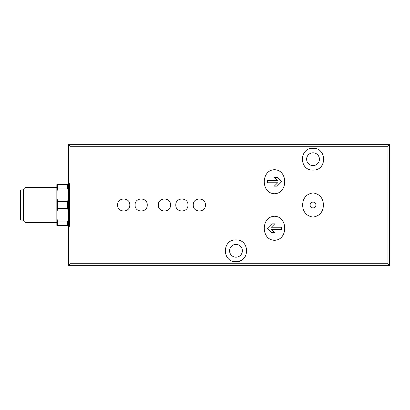 <?xml version="1.0" encoding="UTF-8"?>
<svg xmlns="http://www.w3.org/2000/svg" width="410" height="410" viewBox="0 0 410 410"><rect width="100%" height="100%" fill="white"/><g stroke="black" fill="none" stroke-linecap="round" stroke-linejoin="round"><path stroke-width="0.61" d="M323.418 205C323.157 198.066 319.703 194.027 313.061 192.89C306.388 193.991 302.913 198.02 302.631 204.974C302.882 211.909 306.332 215.957 312.979 217.11C319.667 216.014 323.147 211.975 323.418 205M313.025 202.094A2.906 2.906 0 0 1 315.541 206.455A2.906 2.906 0 0 1 310.508 206.455A2.906 2.906 0 0 1 313.025 202.094A2.906 2.906 0 0 1 315.931 205M117.66 205C117.239 212.944 130.206 212.944 129.796 205C130.226 197.072 117.245 197.046 117.66 205M147.241 205C147.661 197.056 134.695 197.056 135.105 205C134.675 212.928 147.656 212.954 147.241 205M158.368 205C157.947 212.944 170.919 212.944 170.504 205C170.934 197.072 157.958 197.046 158.368 205M175.813 205C175.393 212.944 188.364 212.944 187.949 205C188.38 197.072 175.403 197.046 175.813 205M205.4 205C205.82 197.056 192.849 197.056 193.264 205C192.828 212.928 205.81 212.954 205.4 205M274.495 169.709C260.898 169.971 260.862 193.382 274.469 193.745C288.112 193.438 288.122 169.955 274.495 169.709M274.495 240.291C288.092 240.029 288.127 216.618 274.526 216.254C260.883 216.562 260.873 240.045 274.495 240.291M389.5 265.337L68.48 265.337L70.013 263.804L70.023 263.153L70.013 146.196L387.968 146.196L387.952 263.153L387.968 263.804L389.5 265.337L389.5 144.663L387.968 146.196M235.97 261.703C221.897 262.262 221.846 239.404 235.965 239.896C250.069 239.373 250.059 262.272 235.97 261.703A10.906 10.906 0 0 0 237.892 261.534M313.025 170.104C298.9 170.606 298.962 147.743 313.02 148.297C327.072 147.718 327.165 170.601 313.025 170.104A10.906 10.906 0 0 1 312.943 170.104M56.846 191.834L57.718 188.041L57.718 184.643L56.846 184.643L56.846 225.356L67.604 225.356L67.604 221.959L68.48 218.166M56.846 218.166L57.718 221.959L57.718 225.356M56.846 197.815L57.718 201.602L57.718 208.398L56.846 212.185M57.718 221.959L67.604 221.959M57.718 201.602L67.604 201.602L67.604 208.398L57.718 208.398M57.718 188.041L67.604 188.041L67.604 184.643L68.48 184.643M57.718 184.643L67.604 184.643M68.48 225.356L67.604 225.356M67.604 201.602L68.48 197.815M68.48 212.185L67.604 208.398M68.48 191.834L67.604 188.041M25.066 187.554L25.066 222.445L23.406 220.79L23.406 189.21L25.066 187.554L56.846 187.554M23.406 189.881L20.5 189.881L20.5 220.119L23.406 220.119M68.48 265.337L68.48 226.807L69.239 226.807C69.731 227.863 69.731 182.137 69.239 183.193L68.48 183.193L68.48 144.663L389.5 144.663M68.48 144.663L70.013 146.196M68.48 183.193L68.48 226.807M235.97 257.193A6.396 6.396 0 0 0 241.51 247.599A6.396 6.396 0 0 0 230.43 247.599A6.396 6.396 0 0 0 235.97 257.193M240.183 260.852A10.906 10.906 0 0 0 243.714 258.474M228.206 243.14A10.906 10.906 0 0 0 227.781 243.591M225.064 250.838A10.906 10.906 0 0 0 225.095 251.612M227.222 257.311A10.906 10.906 0 0 0 228.226 258.479M313.025 165.599A6.396 6.396 0 0 0 318.565 156.005A6.396 6.396 0 0 0 307.485 156.005A6.396 6.396 0 0 0 313.025 165.599M320.789 166.86A10.906 10.906 0 0 0 321.261 166.347M323.931 159.162A10.906 10.906 0 0 0 323.905 158.46M321.778 152.699A10.906 10.906 0 0 0 320.758 151.515M305.281 151.526A10.906 10.906 0 0 0 304.097 152.94M302.16 158.26A10.906 10.906 0 0 0 302.119 159.172M304.896 166.47A10.906 10.906 0 0 0 305.265 166.865M271.82 223.845L267.402 228.262L271.82 223.845L274.731 223.845L271.343 227.232L281.619 227.232L281.619 229.292L271.343 229.292L274.731 232.68L271.82 232.68L267.402 228.262L271.82 232.68M267.402 180.707L277.683 180.707L274.295 177.32L277.201 177.32L281.619 181.738L277.201 186.155L274.295 186.155L277.683 182.768L267.402 182.768L267.402 180.707L267.402 182.768M274.731 232.68L271.343 229.292M281.619 229.292L281.619 227.232M277.201 186.155L281.619 181.738L277.201 177.32M274.295 177.32L277.683 180.707M70.023 146.847L387.952 146.847M70.023 263.153L387.952 263.153M70.013 263.804L387.968 263.804M25.066 222.445L56.846 222.445"/></g></svg>
